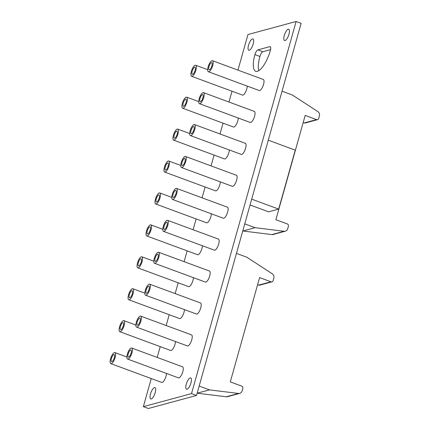 <?xml version="1.0" encoding="UTF-8"?>
<svg xmlns="http://www.w3.org/2000/svg" width="430" height="430" viewBox="0 0 430 430"><rect width="100%" height="100%" fill="white"/><g stroke="black" fill="none" stroke-linecap="round" stroke-linejoin="round"><path stroke-width="0.64" d="M237.957 70.117L247.959 34.54L296.114 21.5L191.517 393.611L143.362 406.651L148.366 408.5L196.521 395.46L191.517 393.611M196.521 395.46L301.118 23.349L296.114 21.5M143.362 406.651L151.258 378.556M157.192 357.448L160.234 346.634M166.168 325.521L169.205 314.706M175.144 293.593L178.181 282.779M184.115 261.671L187.157 250.857M193.091 229.744L196.128 218.929M202.062 197.816L205.105 187.002M211.039 165.894L214.075 155.079M220.009 133.966L223.052 123.152M228.986 102.044L232.023 91.23M208.378 71.751L259.231 90.536A5.891 1.978 -69.7 0 0 263.552 84.393A5.891 1.978 -69.7 0 0 263.316 79.485L212.458 60.694A5.891 1.978 -69.7 0 0 208.142 66.838A5.891 1.978 -69.7 0 0 208.378 71.751A5.891 1.978 -69.7 0 0 212.694 65.607A5.891 1.978 -69.7 0 0 212.458 60.694M211.877 65.828A3.779 1.268 -69.7 0 0 211.727 62.678A3.779 1.268 -69.7 0 0 208.958 66.618A3.779 1.268 -69.7 0 0 209.109 69.762A3.779 1.268 -69.7 0 0 211.877 65.828M199.402 103.673L250.26 122.459A5.891 1.978 -69.7 0 0 254.576 116.32A5.891 1.978 -69.7 0 0 254.34 111.408L203.487 92.622A5.891 1.978 -69.7 0 0 199.171 98.766A5.891 1.978 -69.7 0 0 199.402 103.673A5.891 1.978 -69.7 0 0 203.723 97.529A5.891 1.978 -69.7 0 0 203.487 92.622M202.906 97.755A3.779 1.268 -69.7 0 0 202.756 94.605A3.779 1.268 -69.7 0 0 199.988 98.545A3.779 1.268 -69.7 0 0 200.138 101.69A3.779 1.268 -69.7 0 0 202.906 97.755M190.431 135.6L241.284 154.386A5.891 1.978 -69.7 0 0 245.605 148.243A5.891 1.978 -69.7 0 0 245.369 143.335L194.51 124.549A5.891 1.978 -69.7 0 0 190.194 130.688A5.891 1.978 -69.7 0 0 190.431 135.6A5.891 1.978 -69.7 0 0 194.747 129.457A5.891 1.978 -69.7 0 0 194.51 124.549M193.93 129.677A3.779 1.268 -69.7 0 0 193.779 126.533A3.779 1.268 -69.7 0 0 191.011 130.467A3.779 1.268 -69.7 0 0 191.162 133.617A3.779 1.268 -69.7 0 0 193.93 129.677M181.455 167.523L232.313 186.314A5.891 1.978 -69.7 0 0 236.629 180.17A5.891 1.978 -69.7 0 0 236.392 175.263L185.54 156.472A5.891 1.978 -69.7 0 0 181.218 162.615A5.891 1.978 -69.7 0 0 181.455 167.523A5.891 1.978 -69.7 0 0 185.771 161.384A5.891 1.978 -69.7 0 0 185.54 156.472M184.954 161.605A3.779 1.268 -69.7 0 0 184.803 158.455A3.779 1.268 -69.7 0 0 182.035 162.395A3.779 1.268 -69.7 0 0 182.191 165.539A3.779 1.268 -69.7 0 0 184.954 161.605M191.597 76.293A5.891 1.978 -69.7 0 0 195.913 70.149A5.891 1.978 -69.7 0 0 195.677 65.242A5.891 1.978 -69.7 0 0 191.361 71.385A5.891 1.978 -69.7 0 0 191.597 76.293L242.45 95.078A5.891 1.978 -69.7 0 0 246.772 88.935A5.891 1.978 -69.7 0 0 247.25 86.107M195.096 70.369A3.779 1.268 -69.7 0 0 194.946 67.225A3.779 1.268 -69.7 0 0 192.178 71.16A3.779 1.268 -69.7 0 0 192.328 74.309A3.779 1.268 -69.7 0 0 195.096 70.369M182.621 108.22A5.891 1.978 -69.7 0 0 186.942 102.077A5.891 1.978 -69.7 0 0 186.706 97.169A5.891 1.978 -69.7 0 0 182.39 103.307A5.891 1.978 -69.7 0 0 182.621 108.22L233.479 127.006A5.891 1.978 -69.7 0 0 237.795 120.862A5.891 1.978 -69.7 0 0 238.274 118.035M186.125 102.297A3.779 1.268 -69.7 0 0 185.975 99.153A3.779 1.268 -69.7 0 0 183.207 103.087A3.779 1.268 -69.7 0 0 183.357 106.237A3.779 1.268 -69.7 0 0 186.125 102.297M173.65 140.142A5.891 1.978 -69.7 0 0 177.966 134.004A5.891 1.978 -69.7 0 0 177.73 129.091A5.891 1.978 -69.7 0 0 173.414 135.235A5.891 1.978 -69.7 0 0 173.65 140.142L224.503 158.928A5.891 1.978 -69.7 0 0 228.825 152.79A5.891 1.978 -69.7 0 0 229.303 149.957M177.149 134.225A3.779 1.268 -69.7 0 0 176.999 131.075A3.779 1.268 -69.7 0 0 174.231 135.015A3.779 1.268 -69.7 0 0 174.381 138.159A3.779 1.268 -69.7 0 0 177.149 134.225M164.674 172.07A5.891 1.978 -69.7 0 0 168.99 165.926A5.891 1.978 -69.7 0 0 168.759 161.019A5.891 1.978 -69.7 0 0 164.437 167.162A5.891 1.978 -69.7 0 0 164.674 172.07L215.532 190.855A5.891 1.978 -69.7 0 0 219.848 184.712A5.891 1.978 -69.7 0 0 220.327 181.885M168.173 166.147A3.779 1.268 -69.7 0 0 168.023 163.002A3.779 1.268 -69.7 0 0 165.254 166.937A3.779 1.268 -69.7 0 0 165.41 170.087A3.779 1.268 -69.7 0 0 168.173 166.147M155.703 203.997A5.891 1.978 -69.7 0 0 160.019 197.854A5.891 1.978 -69.7 0 0 159.783 192.941A5.891 1.978 -69.7 0 0 155.466 199.085A5.891 1.978 -69.7 0 0 155.703 203.997L206.556 222.783A5.891 1.978 -69.7 0 0 210.872 216.639A5.891 1.978 -69.7 0 0 211.35 213.812M159.202 198.074A3.779 1.268 -69.7 0 0 159.052 194.93A3.779 1.268 -69.7 0 0 156.283 198.864A3.779 1.268 -69.7 0 0 156.434 202.014A3.779 1.268 -69.7 0 0 159.202 198.074M172.484 199.45L223.337 218.236A5.891 1.978 -69.7 0 0 227.653 212.097A5.891 1.978 -69.7 0 0 227.422 207.185L176.563 188.399A5.891 1.978 -69.7 0 0 172.247 194.543A5.891 1.978 -69.7 0 0 172.484 199.45A5.891 1.978 -69.7 0 0 176.8 193.306A5.891 1.978 -69.7 0 0 176.563 188.399M175.983 193.532A3.779 1.268 -69.7 0 0 175.832 190.382A3.779 1.268 -69.7 0 0 173.064 194.322A3.779 1.268 -69.7 0 0 173.215 197.467A3.779 1.268 -69.7 0 0 175.983 193.532M163.507 231.378L214.366 250.163A5.891 1.978 -69.7 0 0 218.682 244.02A5.891 1.978 -69.7 0 0 218.445 239.112L167.593 220.327A5.891 1.978 -69.7 0 0 163.271 226.465A5.891 1.978 -69.7 0 0 163.507 231.378A5.891 1.978 -69.7 0 0 167.824 225.234A5.891 1.978 -69.7 0 0 167.593 220.327M167.007 225.454A3.779 1.268 -69.7 0 0 166.856 222.31A3.779 1.268 -69.7 0 0 164.088 226.244A3.779 1.268 -69.7 0 0 164.238 229.394A3.779 1.268 -69.7 0 0 167.007 225.454M146.727 235.919A5.891 1.978 -69.7 0 0 151.043 229.776A5.891 1.978 -69.7 0 0 150.812 224.869A5.891 1.978 -69.7 0 0 146.49 231.012A5.891 1.978 -69.7 0 0 146.727 235.919L197.585 254.705A5.891 1.978 -69.7 0 0 201.901 248.567A5.891 1.978 -69.7 0 0 202.379 245.734M150.226 230.002A3.779 1.268 -69.7 0 0 150.075 226.852A3.779 1.268 -69.7 0 0 147.307 230.792A3.779 1.268 -69.7 0 0 147.458 233.936A3.779 1.268 -69.7 0 0 150.226 230.002M154.537 263.3L205.389 282.091A5.891 1.978 -69.7 0 0 209.706 275.947A5.891 1.978 -69.7 0 0 209.475 271.04L158.616 252.249A5.891 1.978 -69.7 0 0 154.3 258.392A5.891 1.978 -69.7 0 0 154.537 263.3A5.891 1.978 -69.7 0 0 158.853 257.161A5.891 1.978 -69.7 0 0 158.616 252.249M158.036 257.382A3.779 1.268 -69.7 0 0 157.885 254.232A3.779 1.268 -69.7 0 0 155.117 258.172A3.779 1.268 -69.7 0 0 155.268 261.316A3.779 1.268 -69.7 0 0 158.036 257.382M137.756 267.847A5.891 1.978 -69.7 0 0 142.072 261.703A5.891 1.978 -69.7 0 0 141.835 256.796A5.891 1.978 -69.7 0 0 137.519 262.934A5.891 1.978 -69.7 0 0 137.756 267.847L188.609 286.633A5.891 1.978 -69.7 0 0 192.925 280.489A5.891 1.978 -69.7 0 0 193.403 277.662M141.255 261.924A3.779 1.268 -69.7 0 0 141.104 258.779A3.779 1.268 -69.7 0 0 138.336 262.714A3.779 1.268 -69.7 0 0 138.487 265.864A3.779 1.268 -69.7 0 0 141.255 261.924M145.56 295.227L196.419 314.013A5.891 1.978 -69.7 0 0 200.735 307.875A5.891 1.978 -69.7 0 0 200.498 302.962L149.645 284.176A5.891 1.978 -69.7 0 0 145.324 290.32A5.891 1.978 -69.7 0 0 145.56 295.227A5.891 1.978 -69.7 0 0 149.876 289.084A5.891 1.978 -69.7 0 0 149.645 284.176M149.059 289.304A3.779 1.268 -69.7 0 0 148.909 286.16A3.779 1.268 -69.7 0 0 146.141 290.094A3.779 1.268 -69.7 0 0 146.291 293.244A3.779 1.268 -69.7 0 0 149.059 289.304M128.78 299.769A5.891 1.978 -69.7 0 0 133.096 293.631A5.891 1.978 -69.7 0 0 132.859 288.718A5.891 1.978 -69.7 0 0 128.543 294.862A5.891 1.978 -69.7 0 0 128.78 299.769L179.632 318.56A5.891 1.978 -69.7 0 0 183.954 312.416A5.891 1.978 -69.7 0 0 184.432 309.589M132.279 293.851A3.779 1.268 -69.7 0 0 132.128 290.702A3.779 1.268 -69.7 0 0 129.36 294.641A3.779 1.268 -69.7 0 0 129.511 297.786A3.779 1.268 -69.7 0 0 132.279 293.851M136.584 327.155L187.442 345.94A5.891 1.978 -69.7 0 0 191.758 339.797A5.891 1.978 -69.7 0 0 191.527 334.889L140.669 316.104A5.891 1.978 -69.7 0 0 136.353 322.242A5.891 1.978 -69.7 0 0 136.584 327.155A5.891 1.978 -69.7 0 0 140.906 321.011A5.891 1.978 -69.7 0 0 140.669 316.104M140.089 321.231A3.779 1.268 -69.7 0 0 139.938 318.087A3.779 1.268 -69.7 0 0 137.17 322.022A3.779 1.268 -69.7 0 0 137.32 325.171A3.779 1.268 -69.7 0 0 140.089 321.231M119.803 331.697A5.891 1.978 -69.7 0 0 124.125 325.553A5.891 1.978 -69.7 0 0 123.888 320.646A5.891 1.978 -69.7 0 0 119.572 326.789A5.891 1.978 -69.7 0 0 119.803 331.697L170.662 350.482A5.891 1.978 -69.7 0 0 174.978 344.344A5.891 1.978 -69.7 0 0 175.456 341.511M123.308 325.779A3.779 1.268 -69.7 0 0 123.157 322.629A3.779 1.268 -69.7 0 0 120.389 326.569A3.779 1.268 -69.7 0 0 120.54 329.713A3.779 1.268 -69.7 0 0 123.308 325.779M127.613 359.077L178.466 377.868A5.891 1.978 -69.7 0 0 182.788 371.724A5.891 1.978 -69.7 0 0 182.551 366.812L131.693 348.026A5.891 1.978 -69.7 0 0 127.377 354.169A5.891 1.978 -69.7 0 0 127.613 359.077A5.891 1.978 -69.7 0 0 131.929 352.939A5.891 1.978 -69.7 0 0 131.693 348.026M131.112 353.159A3.779 1.268 -69.7 0 0 130.962 350.009A3.779 1.268 -69.7 0 0 128.194 353.949A3.779 1.268 -69.7 0 0 128.344 357.094A3.779 1.268 -69.7 0 0 131.112 353.159M110.832 363.624A5.891 1.978 -69.7 0 0 115.149 357.481A5.891 1.978 -69.7 0 0 114.912 352.573A5.891 1.978 -69.7 0 0 110.596 358.711A5.891 1.978 -69.7 0 0 110.832 363.624L161.685 382.41A5.891 1.978 -69.7 0 0 166.007 376.266A5.891 1.978 -69.7 0 0 166.485 373.439M114.332 357.701A3.779 1.268 -69.7 0 0 114.181 354.556A3.779 1.268 -69.7 0 0 111.413 358.491A3.779 1.268 -69.7 0 0 111.563 361.641A3.779 1.268 -69.7 0 0 114.332 357.701M258.796 70.67A20.011 6.713 110.3 0 1 259.93 56.459A4.531 1.521 110.3 0 1 262.875 51.729L270.583 49.643M242.756 230.98L271.857 234.587A3.779 3.462 74.8 0 0 273.088 234.5L285.348 231.184A3.779 3.462 -105.2 0 1 284.117 231.27L255.108 227.696L244.751 223.874M282.042 91.203L292.4 95.03L317.77 111.547A3.779 3.462 -105.2 0 1 319.404 115.971L318.705 118.454A1.887 1.731 -105.2 0 1 316.539 119.61L305.192 115.417L275.877 219.708L287.224 223.901A1.887 1.731 -105.2 0 1 288.396 226.287L287.697 228.771A3.779 3.462 -105.2 0 1 285.348 231.184M257.608 284.708L258.693 285.112A1.887 1.731 74.8 0 0 259.688 285.16L271.943 281.838A1.887 1.731 -105.2 0 1 270.954 281.79L259.607 277.603L230.292 381.888L241.638 386.081A1.887 1.731 -105.2 0 1 242.805 388.473L242.111 390.951A3.779 3.462 -105.2 0 1 239.763 393.364A3.779 3.462 -105.2 0 1 238.532 393.45L209.517 389.881L199.165 386.054M236.457 253.388L246.809 257.21L272.179 273.727A3.779 3.462 -105.2 0 1 273.819 278.156L273.12 280.634A1.887 1.731 -105.2 0 1 271.943 281.838M242.848 231.017L255.108 227.696M303.193 122.528L304.284 122.932A1.887 1.731 74.8 0 0 305.273 122.98L317.534 119.658M268.277 140.191L295.249 150.156L278.678 209.109L268.61 211.834L250.061 204.986M278.678 209.109L251.706 199.144M197.166 393.165L209.517 389.881M197.262 393.197L226.271 396.772A3.779 3.462 74.8 0 0 227.502 396.686L239.763 393.364M154.451 387.591A6.042 2.026 110.3 0 1 154.95 387.597A6.042 2.026 110.3 0 1 154.988 393.3A6.042 2.026 110.3 0 1 151.258 398.943A6.042 2.026 110.3 0 1 150.763 398.933A6.042 2.026 110.3 0 1 150.72 393.23A6.042 2.026 110.3 0 1 154.451 387.591M190.2 377.911A6.042 2.026 110.3 0 1 190.7 377.916A6.042 2.026 110.3 0 1 190.737 383.619A6.042 2.026 110.3 0 1 187.012 389.257A6.042 2.026 110.3 0 1 186.512 389.252A6.042 2.026 110.3 0 1 186.475 383.549A6.042 2.026 110.3 0 1 190.2 377.911M252.464 38.893A6.042 2.026 110.3 0 1 252.964 38.899A6.042 2.026 110.3 0 1 253.001 44.602A6.042 2.026 110.3 0 1 249.276 50.24A6.042 2.026 110.3 0 1 248.776 50.235A6.042 2.026 110.3 0 1 248.739 44.532A6.042 2.026 110.3 0 1 252.464 38.893M257.871 49.88L269.836 46.639A4.531 1.521 110.3 0 1 270.207 46.65A4.531 1.521 110.3 0 1 270.389 50.423A20.011 6.713 110.3 0 1 257.371 71.321L257.371 71.321A20.011 6.713 110.3 0 1 255.721 71.294A20.011 6.713 110.3 0 1 254.92 54.61A4.531 1.521 110.3 0 1 257.871 49.88L262.875 51.729M288.218 29.208A6.042 2.026 110.3 0 1 288.713 29.218A6.042 2.026 110.3 0 1 288.75 34.921A6.042 2.026 110.3 0 1 285.025 40.56A6.042 2.026 110.3 0 1 284.526 40.554A6.042 2.026 110.3 0 1 284.488 34.852A6.042 2.026 110.3 0 1 288.218 29.208M269.836 46.639L270.497 46.886M271.857 234.587L284.117 231.27M258.693 285.112L270.954 281.79M304.284 122.932L316.539 119.61M226.271 396.772L238.532 393.45M254.92 54.61L259.93 56.459M207.663 69.671L195.677 65.242M198.692 101.593L186.706 97.169M189.716 133.52L177.73 129.091M180.745 165.448L168.759 161.019M171.769 197.37L159.783 192.941M162.793 229.298L150.812 224.869M153.822 261.22L141.835 256.796M144.846 293.147L132.859 288.718M135.875 325.075L123.888 320.646M126.898 356.997L114.912 352.573"/></g></svg>
